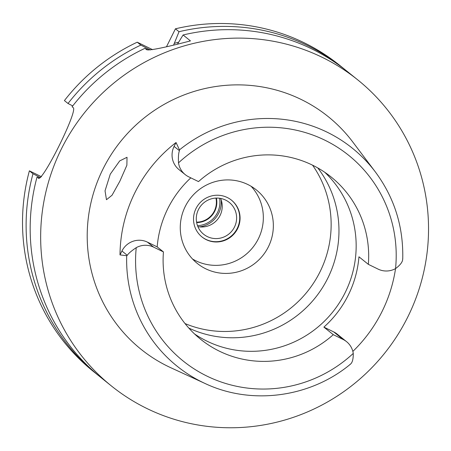 <?xml version="1.0" encoding="UTF-8"?>
<svg xmlns="http://www.w3.org/2000/svg" width="451" height="451" viewBox="0 0 451 451"><rect width="100%" height="100%" fill="white"/><g stroke="black" fill="none" stroke-linecap="round" stroke-linejoin="round"><path stroke-width="0.68" d="M402.698 258.649L402.67 259.488C402.45 262.178 400.071 265.216 395.544 268.61A19.173 18.767 -51.2 0 1 378.147 269.134L368.343 264.354A104.119 101.92 128.8 0 0 331.192 177.04A104.119 101.92 128.8 0 0 312.301 165.049A104.119 101.92 128.8 0 0 198.502 181.595L188.693 176.815A19.173 18.767 -51.2 0 1 185.214 174.61A19.173 18.767 -51.2 0 1 178.517 162.856C178.207 157.106 178.517 153.058 179.442 150.713L179.47 149.873L176.037 142.516L174.092 146.406A19.173 18.767 128.8 0 0 178.957 169.57L185.214 174.61M190.818 177.852A104.119 101.92 128.8 0 0 157.179 246.877L147.376 242.102A19.173 18.767 128.8 0 0 121.939 251.015L120 254.905A141.445 138.451 -51.2 0 1 176.037 142.516M324.731 172.254A104.119 101.92 -51.2 0 1 337.162 306.111A104.119 101.92 -51.2 0 1 206.964 341.148A104.119 101.92 -51.2 0 1 194.533 333.943M157.179 246.877L163.437 251.917A104.119 101.92 128.8 0 0 200.588 339.231A104.119 101.92 128.8 0 0 219.479 351.222A104.119 101.92 128.8 0 0 333.278 334.676L343.081 339.456A19.173 18.767 -51.2 0 1 346.565 341.666A19.173 18.767 -51.2 0 1 353.263 353.415C353.33 358.973 352.417 362.531 350.517 364.092L349.931 364.481M163.437 251.917L153.633 247.142A19.173 18.767 -51.2 0 0 136.236 247.661C131.466 250.863 128.484 253.417 127.289 255.322L121.939 251.015M120 254.905L126.703 255.706L127.289 255.322M179.47 149.873A139.849 136.895 -51.2 0 1 327.043 132.143A139.849 136.895 -51.2 0 1 375.384 171.966L352.761 141.969A149.304 146.147 128.8 0 0 301.15 99.457A149.304 146.147 128.8 0 0 103.082 168.854A149.304 146.147 128.8 0 0 168.048 366.421A149.304 146.147 128.8 0 0 170.929 367.785L205.058 383.491A139.849 136.895 -51.2 0 1 202.364 382.211A139.849 136.895 -51.2 0 1 126.703 255.706M119.859 181.206L126.872 165.269L127.024 157.281L119.707 160.906L110.275 174.148L105.038 190.841L106.47 199.714L112.04 195.244L119.859 181.206M178.517 162.856A132.002 129.212 -51.2 0 1 324.731 140.12A132.002 129.212 -51.2 0 1 395.544 268.61A142.426 139.415 -51.2 0 1 352.851 351.408M346.565 341.666L337.173 334.106A19.173 18.767 128.8 0 0 333.695 331.897L323.891 327.116A104.119 101.92 128.8 0 0 358.951 256.794L368.343 264.354M323.891 327.116L333.278 334.676M188.851 328.091A105.692 103.454 128.8 0 0 315.21 297.852A105.692 103.454 128.8 0 0 317.803 167.947M312.571 165.184A105.692 103.454 -51.2 0 1 307.39 291.555A105.692 103.454 -51.2 0 1 185.034 323.57M205.791 268.819A47.146 46.154 128.8 0 0 265.78 251.41A47.146 46.154 128.8 0 0 256.377 189.944A47.146 46.154 128.8 0 0 247.825 184.515A47.146 46.154 128.8 0 0 187.836 201.924A47.146 46.154 128.8 0 0 197.239 263.39A47.146 46.154 128.8 0 0 205.791 268.819M251.083 186.269A47.146 46.154 -51.2 0 1 253.896 246.054A47.146 46.154 -51.2 0 1 195.779 260.757A47.146 46.154 -51.2 0 1 192.521 258.998M206.287 239.678A23.576 23.074 128.8 0 0 236.285 230.974A23.576 23.074 128.8 0 0 231.583 200.244A23.576 23.074 128.8 0 0 227.304 197.527A23.576 23.074 128.8 0 0 197.307 206.237A23.576 23.074 128.8 0 0 202.009 236.967A23.576 23.074 128.8 0 0 206.287 239.678M231.408 200.103A23.576 23.074 -51.2 0 1 235.879 230.794A23.576 23.074 -51.2 0 1 205.944 239.402A23.576 23.074 -51.2 0 1 201.839 236.826M207.342 236.595A20.43 19.996 128.8 0 0 233.342 229.046A20.43 19.996 128.8 0 0 229.266 202.414A20.43 19.996 128.8 0 0 225.556 200.064A20.43 19.996 128.8 0 0 199.562 207.607A20.43 19.996 128.8 0 0 203.638 234.238A20.43 19.996 128.8 0 0 207.342 236.595M220.618 198.417A20.43 19.996 -51.2 0 1 217.636 219.282A20.43 19.996 -51.2 0 1 197.893 226.644M221.187 199.911A24.557 24.038 -51.2 0 1 199.472 226.881M197.504 225.669A23.17 22.685 128.8 0 0 219.581 198.248A23.17 22.685 -51.2 0 1 197.504 225.669M166.582 46.566L175.439 28.808A196.45 192.295 128.8 0 1 304.019 42.693A196.45 192.295 128.8 0 1 339.659 65.316L343.262 68.214A196.45 192.295 -51.2 0 1 345.28 69.866M152.596 49.678L137.234 42.191A196.45 192.295 128.8 0 0 64.414 100.584L68.016 103.482A196.45 192.295 -51.2 0 1 140.83 45.094L150.346 49.954M41.509 176.741L29.388 170.833A196.45 192.295 128.8 0 0 93.244 371.336L96.841 374.234A196.45 192.295 -51.2 0 1 32.985 173.736L40.517 177.626M173.725 44.773L179.036 31.705L175.439 28.808M177.66 43.809L183.1 34.981L190.457 40.9C162.123 48.257 147.381 51.104 146.22 49.43L146.552 49.638M179.036 31.705A196.45 192.295 -51.2 0 1 307.621 45.59A196.45 192.295 -51.2 0 1 343.262 68.214M98.887 375.858A196.45 192.295 -51.2 0 1 96.841 374.234M29.388 170.833L32.985 173.736M39.558 178.139L37.05 177.006L38.758 178.19M72.729 105.917L68.016 103.482M38.442 178.077L38.149 177.891C41.334 184.701 78.513 110.123 73.175 107.637L72.081 106.752A196.45 192.295 128.8 0 1 144.895 48.364L146.981 49.802M137.234 42.191L140.83 45.094M144.895 48.364L148.48 50.01M37.05 177.006A196.45 192.295 128.8 0 0 100.906 377.51L111.391 385.949A196.45 192.295 -51.2 0 1 72.205 129.854A196.45 192.295 -51.2 0 1 322.166 57.305A196.45 192.295 -51.2 0 1 357.806 79.928A196.45 192.295 -51.2 0 1 396.993 336.023A196.45 192.295 -51.2 0 1 147.032 408.572A196.45 192.295 -51.2 0 1 111.391 385.949M357.806 79.928L347.326 71.489A196.45 192.295 128.8 0 0 311.686 48.866A196.45 192.295 128.8 0 0 183.1 34.981M174.441 43.335A187.109 183.157 -51.2 0 1 178.647 42.202M196.647 222.58A20.036 19.613 128.8 0 0 216.379 198.074M216.328 198.074A20.036 19.613 -51.2 0 1 196.636 222.529M196.568 222.14A19.647 19.23 128.8 0 0 215.933 198.085M174.092 146.406L179.442 150.713M147.376 242.102L153.633 247.142M353.263 353.415A132.002 129.212 -51.2 0 1 207.048 376.151A132.002 129.212 -51.2 0 1 136.236 247.661M343.081 339.456L333.695 331.897M205.058 383.491C251.41 405.432 310.147 397.647 350.275 364.318M402.737 258.964C403.498 226.673 394.377 197.673 375.384 171.966"/></g></svg>

